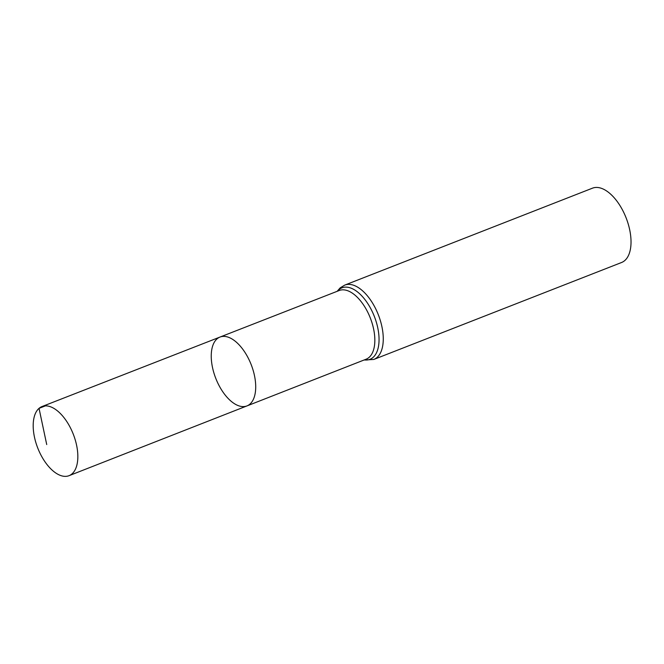 <?xml version="1.0" encoding="UTF-8"?>
<svg xmlns="http://www.w3.org/2000/svg" width="664" height="664" viewBox="0 0 664 664"><rect width="100%" height="100%" fill="white"/><g stroke="black" fill="none" stroke-linecap="round" stroke-linejoin="round"><path stroke-width="1" d="M217.062 338.847A36.976 18.99 -111.4 0 0 217.078 381.476A36.976 18.99 -111.4 0 0 246.958 405.92A36.976 18.99 -111.4 0 0 251.158 364.569A36.976 18.99 -111.4 0 0 220.008 337.055A36.976 18.99 -111.4 0 0 217.062 338.847M344.716 285.113A39.906 20.493 -111.4 0 1 378.347 314.811A39.906 20.493 -111.4 0 1 373.799 359.448L621.562 262.504A39.906 20.493 -111.4 0 0 626.111 217.867A39.906 20.493 -111.4 0 0 592.479 188.169L344.716 285.113L340.192 287.852L337.129 291.33M220.008 337.055L339.221 290.508A36.885 18.941 -111.4 0 1 370.296 317.956A36.885 18.941 -111.4 0 1 366.105 359.207L246.958 405.92A36.976 18.99 -111.4 0 0 251.158 364.569A36.976 18.99 -111.4 0 0 220.008 337.055L41.998 406.551A37.118 19.057 -111.4 0 0 39.035 408.352A37.118 19.057 -111.4 0 0 39.051 451.146A37.118 19.057 -111.4 0 0 69.048 475.681A37.118 19.057 -111.4 0 0 71.994 473.889A37.118 19.057 -111.4 0 0 71.986 431.102A37.118 19.057 -111.4 0 0 41.998 406.551M45.401 405.87L39.035 408.352L46.721 444.556M364.295 359.913A38.396 19.721 -111.4 0 0 375.011 318.214A38.396 19.721 -111.4 0 0 338.914 289.67A38.396 19.721 -111.4 0 0 337.42 291.214M373.799 359.448L364.005 360.029M246.958 405.92L69.048 475.681"/></g></svg>
